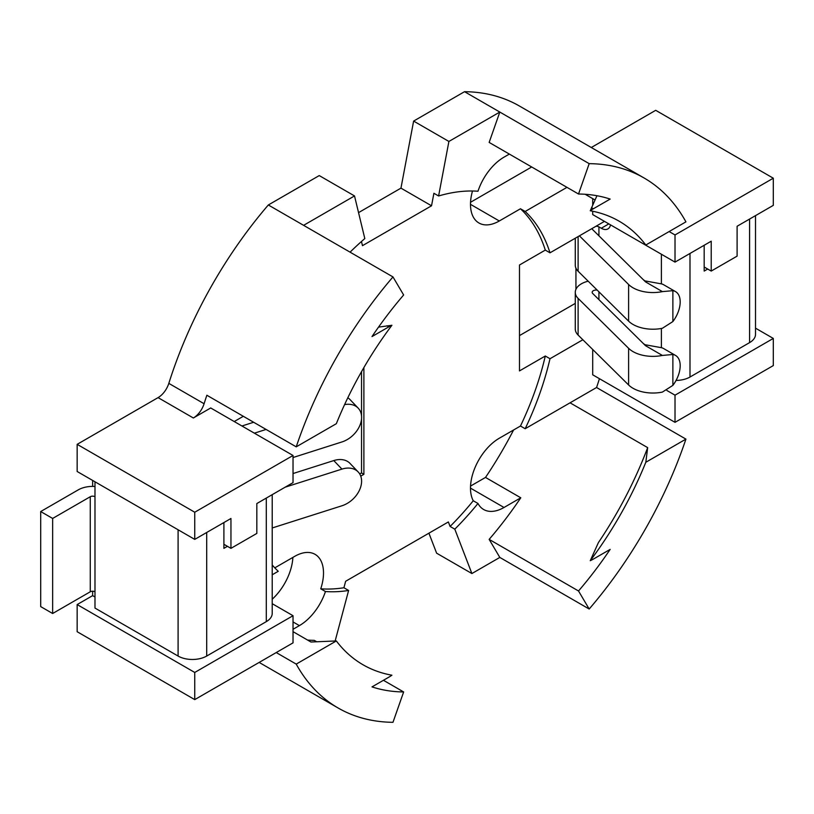 <?xml version="1.0" encoding="UTF-8"?>
<svg xmlns="http://www.w3.org/2000/svg" width="814" height="814" viewBox="0 0 814 814"><rect width="100%" height="100%" fill="white"/><g stroke="black" fill="none" stroke-linecap="round" stroke-linejoin="round"><path stroke-width="1.22" d="M592.165 228.469A3.958 2.289 180 0 0 592.165 228.51A3.958 2.289 180 0 0 592.704 229.66L645.543 281.888L662.382 291.616L672.873 290.679A22.446 12.963 -60 0 1 675.539 291.616L663.593 284.717A22.446 12.963 120 0 0 660.927 283.781L644.963 280.901L643.192 279.589M662.382 291.616A28.185 16.27 180 0 1 633.017 287.79A28.185 16.27 180 0 1 628.601 284.483L579.395 235.846M575.274 238.227L575.274 265.171A20.849 12.037 0 0 0 578.113 271.235L628.601 321.143A28.185 16.27 0 0 0 633.017 324.45A28.185 16.27 0 0 0 662.382 328.276L672.873 321.561A22.446 12.963 -60 0 0 680.189 301.892A22.446 12.963 -60 0 0 675.539 291.616M643.192 343.406L644.963 344.719L660.927 347.598A22.446 12.963 -60 0 1 663.593 348.534L675.539 355.433A22.446 12.963 120 0 0 672.873 354.497L662.382 355.433L645.543 345.706L592.704 293.478A3.958 2.289 180 0 1 592.165 292.328A3.958 2.289 180 0 1 597.222 290.13M675.539 355.433A22.446 12.963 120 0 1 680.189 365.71A22.446 12.963 120 0 1 672.873 385.378L662.382 392.094A28.185 16.27 180 0 1 633.017 388.268A28.185 16.27 180 0 1 628.601 384.971L578.113 335.063A20.849 12.037 180 0 1 575.274 328.988L575.274 292.328A20.849 12.037 0 0 0 578.113 298.392L628.601 348.3A28.185 16.27 0 0 0 633.017 351.607A28.185 16.27 0 0 0 662.382 355.433M588.186 281.196A20.849 12.037 0 0 0 575.274 292.328M676.058 380.433A20.218 11.671 0 0 0 689.997 377.024L749.592 342.613A20.218 11.671 0 0 0 755.514 334.361L755.514 215.629M707.692 269.037L704.171 271.072L704.171 245.279M596.062 226.221A3.958 2.289 180 0 1 598.921 226.892L601.271 228.246A13.309 7.682 -120 0 0 607.926 228.907A13.309 7.682 -120 0 0 610.5 224.857M272.212 527.971L341.931 505.779A22.446 16.056 136.3 0 0 361.599 481.186A22.446 16.056 136.3 0 0 358.17 471.937A22.446 16.056 136.3 0 0 341.931 469.108L333.781 460.571L293.03 473.545M285.154 487.189L341.931 469.108M333.781 460.571A22.446 16.056 -43.7 0 1 350.01 463.4L358.17 471.937M52.645 613.502L40.7 606.603L40.7 511.548L52.645 518.447L52.645 613.502L90.273 591.778A3.327 1.923 0 0 1 94.984 591.778L94.984 608.068L178.093 656.053A20.218 11.671 0 0 0 206.695 656.053L266.29 621.642A20.218 11.671 0 0 0 272.212 613.39L272.212 494.658M223.901 522.557L223.901 548.351L227.421 546.316M52.645 518.447L90.273 496.723A3.327 1.923 180 0 1 94.984 496.723L94.984 481.786M94.984 486.487A20.218 11.671 180 0 0 78.327 489.825L40.7 511.548M344.587 404.619A22.446 16.056 -43.7 0 1 358.17 408.119A22.446 16.056 -43.7 0 1 361.599 417.368A22.446 16.056 -43.7 0 1 341.931 441.951L293.03 457.529M266.086 429.446L254.375 433.17M253.642 422.263L241.941 425.987M358.17 408.119L350.01 399.572A22.446 16.056 136.3 0 0 347.822 397.781M509.34 154.08L504.019 157.153A40.741 23.525 120 0 0 477.971 191.239A219.515 126.74 -60 0 0 438.604 195.981L448.901 141.453L499.816 112.057L489.153 142.419L578.52 194.017A272.731 157.468 -60 0 1 610.164 199.074L593.386 208.75A40.741 23.525 120 0 0 590.252 210.765A256.105 147.863 -60 0 1 645.817 245.014L685.927 221.856A305.993 176.669 -60 0 0 644.078 177.981L519.424 106.024A305.993 176.669 -60 0 0 464.529 91.687L413.624 121.083L448.901 141.453M578.52 194.017L589.183 163.655L464.529 91.687M438.604 195.981L433.903 193.274L431.532 205.789L362.474 245.665L361.467 241.504M293.03 629.293L299.399 625.61A40.741 23.525 120 0 0 325.447 591.524A219.515 126.74 120 0 0 348.616 590.465L335.144 641.005M316.758 641.788L314.265 640.353A272.731 157.468 -60 0 1 307.641 640.089M325.447 591.524L320.747 588.807A219.515 126.74 120 0 0 343.915 587.749L348.616 590.465M234.239 421.54L243.315 416.3M193.356 417.989L158.069 397.619L77.157 444.342L77.157 471.499L194.75 539.387L230.952 518.487L230.952 548.351L256.827 533.424L256.827 503.551L293.03 482.641L293.03 455.484L210.714 407.967L193.356 417.989A16.626 9.605 120 0 0 204.09 403.734A305.993 176.669 120 0 1 206.858 395.248L296.225 446.845A305.993 176.669 120 0 1 392.979 276.933L403.642 294.983A272.731 157.468 120 0 0 371.998 336.569L388.777 326.882A40.741 23.525 -60 0 1 391.91 325.274A256.105 147.863 120 0 0 336.335 423.697L296.225 446.845M704.171 267.002L711.222 271.072L711.222 241.198L675.02 262.108L592.704 214.581L592.704 211.233M354.517 195.94L303.602 225.336L268.325 204.975L319.241 175.58L354.517 195.94L364.814 238.583A219.515 126.74 -60 0 0 350.071 252.167M472.496 191.005A40.741 23.525 120 0 0 478.937 222.995A40.741 23.525 120 0 0 499.308 220.981L520.472 208.76A219.515 126.74 -60 0 1 545.299 250.102L519.485 264.998L519.485 370.909L545.299 356.013L549.999 358.73L582.865 339.753M675.02 262.108L675.02 234.951L773.3 178.205L655.708 110.317L591.29 147.507M773.3 178.205L773.3 205.362L737.097 226.261L737.097 256.135L711.222 271.072M675.02 234.951L669.139 231.552M592.704 198.636L592.704 205.199M596.957 195.726L590.252 210.765M589.183 163.655A305.993 176.669 -60 0 1 644.078 177.981M585.154 194.271L595.095 200.01M520.472 208.76L525.172 211.477L566.961 187.352M531.684 166.982L470.553 202.279M525.172 211.477A219.515 126.74 -60 0 1 549.999 252.818L604.456 221.367M519.485 335.602L575.274 303.398M575.936 268.182L575.936 289.316M293.03 615.71L293.03 642.867L194.75 699.613L77.157 631.725L77.157 604.568L194.75 672.456L293.03 615.71L272.212 603.693M92.633 591.208L92.633 595.634L77.157 604.568M92.633 480.433L92.633 486.406M158.069 397.619A16.626 9.605 120 0 0 168.813 383.374L204.09 403.734M268.325 204.975A305.993 176.669 120 0 0 168.813 383.374M358.547 212.627L400.956 188.136L413.624 121.083M499.816 557.427L489.153 539.387L578.52 590.984L589.183 609.025L499.816 557.427L471.896 573.544L436.619 553.184L428.917 533.19M470.553 486.06L485.51 477.431A272.731 157.468 120 0 0 513.583 429.985M292.877 557.417A40.741 23.525 -60 0 1 272.212 599.236M293.03 455.484L194.75 512.23L194.75 539.387M194.75 512.23L77.157 444.342M378.53 327.126L391.91 325.274M392.979 276.933L303.602 225.336M94.984 596.988L92.633 595.634M545.299 250.102L549.999 252.818M599.44 378.693A16.626 9.605 120 0 0 599.328 379.029A305.993 176.669 120 0 1 596.56 387.515L525.172 428.734L520.472 426.017L499.308 438.227A40.741 23.525 -60 0 0 473.26 500.752A219.515 126.74 120 0 1 450.091 526.444L448.361 521.957L345.645 581.267L343.915 587.749M520.472 426.017A219.515 126.74 120 0 0 545.299 356.013M363.889 367.562L363.889 474.318L360.744 476.139M274.796 567.857L294.699 556.359A40.741 23.525 -60 0 1 315.069 554.344A40.741 23.525 -60 0 1 320.747 588.807M361.538 371.652L361.538 416.005M361.538 418.772L361.538 472.965L363.889 474.318M359.676 473.901L361.538 472.965M272.212 564.977A219.515 126.74 120 0 0 278.246 571.296L272.212 574.776M471.896 573.544L454.802 529.161A219.515 126.74 120 0 0 477.971 503.469A40.741 23.525 -60 0 0 483.638 509.503A40.741 23.525 -60 0 0 504.019 507.478L520.787 497.792A272.731 157.468 120 0 1 489.153 539.387M755.514 328.164L773.3 338.431L675.02 395.177L666.89 390.486M675.02 395.177L675.02 422.334L773.3 365.588L773.3 338.431M675.02 422.334L592.704 374.806L592.704 349.481M645.817 462.271L647.669 447.629A272.731 157.468 120 0 1 598.402 542.602L590.252 560.693A256.105 147.863 120 0 0 645.817 462.271L685.927 439.112A305.993 176.669 120 0 1 589.183 609.025M578.52 590.984A272.731 157.468 120 0 0 610.164 549.389L593.386 559.076A40.741 23.525 -60 0 1 590.252 560.693M596.56 387.515L685.927 439.112M570.054 402.818L647.669 447.629M473.26 500.752L477.971 503.469M485.51 477.431L520.787 497.792M525.172 428.734A219.515 126.74 120 0 0 549.999 358.73M194.75 699.613L194.75 672.456M336.335 640.944L296.225 664.102A305.993 176.669 -60 0 0 338.085 707.976A305.993 176.669 -60 0 0 392.979 722.313L403.642 691.951A272.731 157.468 -60 0 1 371.998 686.894L388.777 677.207A40.741 23.525 120 0 0 391.91 675.203A256.105 147.863 -60 0 1 336.335 640.944L310.968 642.012L293.03 631.664M383.445 680.29L403.642 691.951M276.241 652.563L296.225 664.102M450.091 526.444L454.802 529.161M223.901 544.281L230.952 548.351M400.956 188.136L431.532 205.789M672.873 290.679L672.873 321.561M628.601 384.971L628.601 348.3M672.873 385.378L672.873 354.497M578.113 335.063L578.113 298.392M598.921 299.623L598.921 291.809M749.592 342.613L749.592 219.047M689.997 377.024L689.997 253.459M661.395 347.69L661.395 328.459M661.395 283.872L661.395 254.243M598.921 226.892L598.921 235.806M628.601 284.483L628.601 321.143M578.113 236.579L578.113 271.235M608.821 223.891L601.271 228.246M266.29 621.642L266.29 498.087M206.695 656.053L206.695 532.488M178.093 656.053L178.093 529.772M94.984 591.778L94.984 496.723M90.273 591.778L90.273 496.723M470.502 204.345L499.308 220.981M593.386 208.75L591.503 207.672M388.777 326.882L386.894 325.803M470.502 488.135L504.019 507.478M293.03 621.937L299.399 625.61M338.085 707.976L259.167 662.423"/></g></svg>
